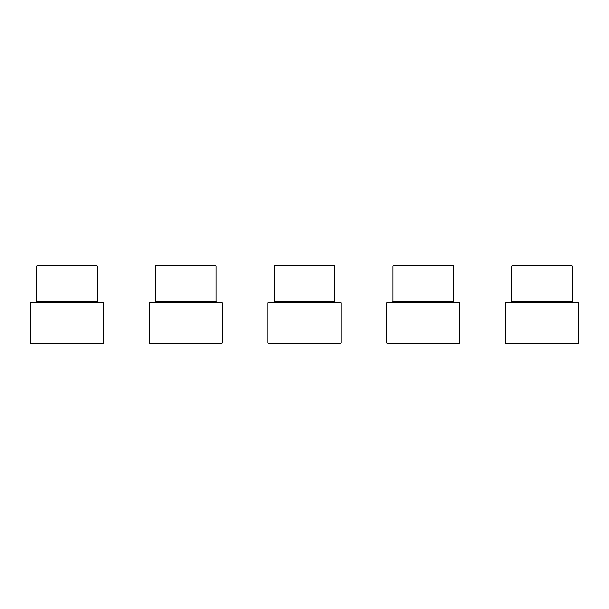 <?xml version="1.0" encoding="UTF-8"?>
<svg xmlns="http://www.w3.org/2000/svg" width="609" height="609" viewBox="0 0 609 609"><rect width="100%" height="100%" fill="white"/><g stroke="black" fill="none" stroke-linecap="round" stroke-linejoin="round"><path stroke-width="0.91" d="M102.898 343.689L31.044 343.689L30.45 343.095L103.492 343.095L102.898 343.689M92.507 343.689L66.967 343.689M36.685 265.905L37.278 265.311L96.664 265.311L97.257 265.905L36.685 265.905L36.685 301.531L36.091 302.125L42.029 302.125M66.967 302.125L102.898 302.125L103.492 302.719L30.45 302.719L31.044 302.125L66.967 302.125M221.661 343.689L149.806 343.689L149.213 343.095L222.255 343.095L221.661 343.689M222.255 343.095L222.255 302.719L149.213 302.719L149.806 302.125L185.737 302.125L154.853 302.125L155.447 301.531L216.02 301.531L216.614 302.125L185.737 302.125L216.614 302.125M155.447 265.905L156.041 265.311L215.426 265.311L216.02 265.905L155.447 265.905L155.447 301.531M340.423 343.689L268.577 343.689L267.983 343.095L341.017 343.095L340.423 343.689M341.017 343.095L341.017 302.719L267.983 302.719L268.577 302.125L304.5 302.125L283.124 302.125M325.876 302.125L304.5 302.125L340.423 302.125L341.017 302.719M274.217 265.905L274.811 265.311L334.189 265.311L334.783 265.905L274.217 265.905L274.217 301.531L334.783 301.531L335.376 302.125M459.194 343.689L387.339 343.689L386.745 343.095L459.787 343.095L459.194 343.689M423.263 302.125L392.386 302.125L392.98 301.531L453.553 301.531L454.147 302.125L423.263 302.125L459.194 302.125L459.787 302.719L386.745 302.719L387.339 302.125L423.263 302.125M392.98 265.905L393.574 265.311L452.959 265.311L453.553 265.905L392.98 265.905L392.98 301.531M577.956 343.689L506.102 343.689L505.508 343.095L578.55 343.095L577.956 343.689M542.033 302.125L577.956 302.125L578.55 302.719L505.508 302.719L506.102 302.125L558.659 302.125M511.743 265.905L512.336 265.311L571.722 265.311L572.315 265.905L511.743 265.905L511.743 301.531L572.315 301.531L572.909 302.125M36.685 301.531L97.257 301.531L97.851 302.125M97.257 265.905L97.257 301.531M103.492 343.095L103.492 302.719M30.45 343.095L30.45 302.719M222.255 302.719L221.661 302.125M216.02 265.905L216.02 301.531M149.213 343.095L149.213 302.719M274.217 301.531L273.624 302.125M334.783 265.905L334.783 301.531M267.983 343.095L267.983 302.719M453.553 265.905L453.553 301.531M459.787 343.095L459.787 302.719M386.745 343.095L386.745 302.719M511.743 301.531L511.149 302.125M572.315 265.905L572.315 301.531M578.55 343.095L578.55 302.719M505.508 343.095L505.508 302.719"/></g></svg>
